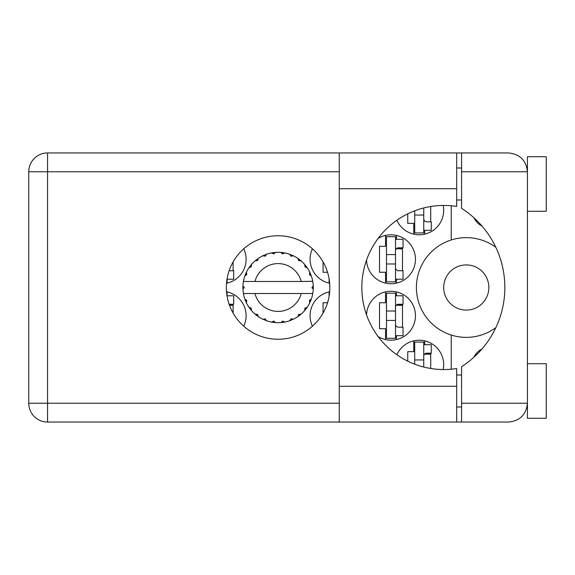 <?xml version="1.0" encoding="UTF-8"?>
<svg xmlns="http://www.w3.org/2000/svg" width="575" height="575" viewBox="0 0 575 575"><rect width="100%" height="100%" fill="white"/><g stroke="black" fill="none" stroke-linecap="round" stroke-linejoin="round"><path stroke-width="0.86" d="M443.692 287.5A22.583 22.583 0 0 0 466.275 310.083A22.583 22.583 0 0 0 488.858 287.5A22.583 22.583 0 0 0 466.275 264.917A22.583 22.583 0 0 0 443.692 287.5M481.965 225.997A17.502 17.502 0 0 1 473.958 217.796M226.514 283.245A24.466 24.466 0 0 0 243.743 248.795M312.441 248.795A24.466 24.466 0 0 0 329.669 283.245M366.548 260.08A24.466 24.466 0 0 0 391.402 283.734A24.466 24.466 0 0 0 402.874 237.885A24.466 24.466 0 0 0 378.062 238.51M443.196 369.545A24.466 24.466 0 0 0 396.865 354.739M378.062 336.49A24.466 24.466 0 0 0 415.466 315.725A24.466 24.466 0 0 0 391.402 291.266A24.466 24.466 0 0 0 366.548 314.92M329.669 291.755A24.466 24.466 0 0 0 312.441 326.205M396.865 220.261A24.466 24.466 0 0 0 443.196 205.455M243.743 326.205A24.466 24.466 0 0 0 226.514 291.755M329.087 278.702L329.087 283.123M323.064 261.905L323.064 272.255L327.542 272.255M385.545 235.427L385.545 246.287L379.522 246.287L379.522 272.255L385.545 272.255L385.545 283.123M413.77 340.81L413.77 351.67L407.747 351.67L407.747 361.165M385.545 291.877L385.545 302.745L379.522 302.745L379.522 328.713L385.545 328.713L385.545 339.573M329.087 291.877L329.087 296.298M327.542 302.745L323.064 302.745L323.064 313.095M407.747 213.835L407.747 223.33L413.77 223.33L413.77 234.19M451.217 205.778L451.217 239.962A49.867 49.867 0 0 0 451.217 335.038L451.217 369.222M495.858 247.351A49.867 49.867 0 0 0 451.217 239.962M473.958 357.204A17.502 17.502 0 0 1 481.965 349.003M451.217 335.038A49.867 49.867 0 0 0 495.858 327.649M227.096 295.78L227.096 291.877M233.112 313.095L233.112 304.247M424.688 234.19L424.688 230.295M430.704 221.828L430.704 206.518M396.455 339.573L396.455 335.678M396.455 295.78L396.455 291.877M402.478 327.204L402.478 304.247M424.688 344.705L424.688 340.81M430.704 368.482L430.704 353.172M396.455 283.123L396.455 279.22M396.455 239.322L396.455 235.427M402.478 270.753L402.478 247.796M227.096 283.123L227.096 279.22M233.112 270.753L233.112 261.905M423.746 207.963L423.746 232.925L414.712 232.925L414.712 210.809M423.746 230.295L431.272 230.295L431.272 221.828L426.758 221.828A3.012 3.012 0 0 1 423.746 218.816M423.746 215.05L414.712 215.05M527.433 211.284L546.25 211.284L546.25 156.716L527.433 156.716L527.433 171.767L461.567 171.767L461.567 152.95L456.672 152.95L456.672 206.454A82.045 82.045 0 0 0 361.833 287.5A82.045 82.045 0 0 0 456.672 368.546L456.672 386.292L339.25 386.292L339.25 422.05L456.672 422.05L456.672 386.292M527.433 363.716L546.25 363.716L546.25 418.284L527.433 418.284L527.433 171.767C526.233 160.418 519.965 154.15 508.616 152.95L461.567 152.95M526.714 166.621L527.189 168.77M526.707 408.394L527.433 406.992M278.092 235.75A51.75 51.75 0 0 0 226.342 287.5A51.75 51.75 0 0 0 278.092 339.25A51.75 51.75 0 0 0 329.842 287.5A51.75 51.75 0 0 0 278.092 235.75M456.672 406.992L461.567 406.992M456.672 375.008L461.567 375.008M456.672 199.992L461.567 199.992M456.672 168.008L461.567 168.008M527.052 168.008L527.433 168.008M461.567 171.767L461.567 208.308A94.092 94.092 0 0 1 461.567 366.692L461.567 403.233L527.433 403.233C526.233 414.582 519.965 420.85 508.616 422.05L47.567 422.05A18.817 18.817 0 0 1 28.75 403.233L28.75 171.767A18.817 18.817 0 0 1 47.567 152.95L339.25 152.95L339.25 386.292M461.567 422.05L461.567 403.233M227.01 295.78L233.68 295.78L233.68 304.247L229.166 304.247A3.012 3.012 0 0 0 229.123 304.247M229.49 305.268L233.112 305.368M229.281 304.7L233.112 304.987M395.514 293.142L395.514 338.308L386.486 338.308L386.486 293.142L395.514 293.142M395.514 295.78L403.046 295.78L403.046 304.247L398.525 304.247A3.012 3.012 0 0 0 395.514 307.258M395.514 335.678L403.046 335.678L403.046 327.204L398.525 327.204A3.012 3.012 0 0 1 395.514 324.192M396.348 305.181L402.478 305.368M397.002 304.664L402.478 304.987M395.514 320.433L386.486 320.433M395.514 311.025L386.486 311.025M423.746 359.95L414.712 359.95L414.712 342.075L423.746 342.075L423.746 367.037M414.712 359.95L414.712 364.191M423.746 344.705L431.272 344.705L431.272 353.172L426.758 353.172A3.012 3.012 0 0 0 423.746 356.184M424.573 354.107L430.704 354.293M425.227 353.589L430.704 353.912M395.514 236.692L395.514 281.858L386.486 281.858L386.486 236.692L395.514 236.692M395.514 239.322L403.046 239.322L403.046 247.796L398.525 247.796A3.012 3.012 0 0 0 395.514 250.808M395.514 279.22L403.046 279.22L403.046 270.753L398.525 270.753A3.012 3.012 0 0 1 395.514 267.742M396.348 248.731L402.478 248.91M397.002 248.206L402.478 248.529M395.514 263.975L386.486 263.975M395.514 254.567L386.486 254.567M227.01 279.22L233.68 279.22L233.68 270.753L229.166 270.753A3.012 3.012 0 0 1 229.123 270.753M312.455 281.477L312.764 281.477A35.19 35.19 0 0 1 313.246 285.876L311.959 287.816L313.253 288.945M313.253 288.981L313.253 286.062M292.747 319.492L293.394 319.19A35.19 35.19 0 0 0 297.879 316.602L301.077 314.144A35.19 35.19 0 0 0 304.736 310.486L307.187 307.287A35.19 35.19 0 0 0 309.781 302.802L311.319 299.086A35.19 35.19 0 0 0 312.656 294.084L312.764 293.523A35.19 35.19 0 0 0 313.246 289.124L313.282 287.5L311.966 287.5L313.26 286.206A35.19 35.19 0 0 1 313.274 286.947M242.909 288.053A35.19 35.19 0 0 0 242.923 288.794L244.217 287.816L242.938 285.876L242.923 288.794L244.217 287.5L242.902 287.5L244.217 287.5L242.93 286.113M250.98 309.932L251.447 310.486A35.19 35.19 0 0 0 255.106 314.144L258.304 316.602A35.19 35.19 0 0 0 262.782 319.19L266.505 320.728L265.219 318.83L263.113 319.341M265.83 320.483L266.505 320.728A35.19 35.19 0 0 0 271.508 322.072L275.504 322.597L273.765 321.094L271.508 322.072L272.219 322.194M274.785 322.532L275.504 322.597A35.19 35.19 0 0 0 280.679 322.597L284.675 322.072L282.613 321.073L281.038 322.568M283.964 322.194L284.675 322.072A35.19 35.19 0 0 0 289.678 320.728L293.394 319.19L291.144 318.758L289.678 320.728L290.353 320.483M298.82 314.518L299.51 315.416L301.077 314.144L298.633 314.432L297.879 316.602L298.475 316.185M305.109 308.229L306.008 308.919L307.187 307.287L304.901 308.2L304.736 310.486L305.203 309.932M311.075 299.762L311.319 299.086L309.422 300.373L309.781 302.802L310.083 302.155L309.781 302.802M301.221 293.523L254.962 293.523A23.898 23.898 0 0 0 301.221 293.523L312.397 293.523L312.656 294.084L312.764 293.523L311.427 293.523M254.962 293.523L243.419 293.523L243.52 294.084L243.786 293.523M243.491 293.918L243.52 294.084A35.19 35.19 0 0 0 244.864 299.086L246.402 302.802L246.761 300.373L244.864 299.086M246.632 300.531L245.583 300.969L246.402 302.802A35.19 35.19 0 0 0 248.989 307.287L249.406 307.884M251.16 308.042L248.989 307.287L251.447 310.486L251.16 308.042M257.363 314.518L256.666 315.416L258.304 316.602L257.55 314.432L255.106 314.144L255.659 314.611M251.074 308.229L250.175 308.919M242.938 289.124A35.19 35.19 0 0 0 243.419 293.523L243.52 294.084M310.083 272.845L309.781 272.198A35.19 35.19 0 0 0 307.187 267.713L304.736 264.514A35.19 35.19 0 0 0 301.077 260.856L297.879 258.398L298.475 258.815L297.879 258.398L298.633 260.568L301.077 260.856L300.524 260.389M254.962 281.477L301.221 281.477A23.898 23.898 0 0 0 254.962 281.477L243.786 281.477L243.52 280.916L243.721 281.477M245.108 275.238L244.864 275.914L246.761 274.627L246.402 272.198L246.1 272.845M242.938 285.876A35.19 35.19 0 0 1 243.419 281.477L244.756 281.477M249.406 267.116L248.989 267.713A35.19 35.19 0 0 0 246.402 272.198L244.864 275.914A35.19 35.19 0 0 0 243.52 280.916L243.419 281.477M301.221 281.477L312.728 281.29M312.75 281.419L312.656 280.916L312.397 281.477M312.764 281.477L312.656 280.916A35.19 35.19 0 0 0 311.319 275.914L311.075 275.238M309.422 274.627L311.319 275.914L309.781 272.198L309.422 274.627M304.736 264.514L305.023 266.958L307.187 267.713L306.777 267.116M297.879 258.398A35.19 35.19 0 0 0 293.394 255.81L292.747 255.508M291.144 256.242L293.394 255.81L289.678 254.272L291.144 256.242M290.353 254.517L289.678 254.272A35.19 35.19 0 0 0 284.675 252.928L283.964 252.806M282.613 253.927L284.675 252.928L280.679 252.403L282.613 253.927M281.398 252.468L280.679 252.403A35.19 35.19 0 0 0 275.504 252.403L274.785 252.468M273.765 253.906L275.504 252.403L271.508 252.928L273.765 253.906M272.219 252.806L271.508 252.928A35.19 35.19 0 0 0 266.505 254.272L265.83 254.517M265.219 256.17L266.505 254.272L262.782 255.81L265.219 256.17M263.436 255.508L262.782 255.81A35.19 35.19 0 0 0 258.304 258.398L257.708 258.815M257.55 260.568L258.304 258.398L255.106 260.856L257.55 260.568M255.659 260.389L255.106 260.856A35.19 35.19 0 0 0 251.447 264.514L250.98 265.068M251.275 266.8L251.447 264.514L248.989 267.713L251.275 266.8M246.632 274.469L245.583 274.031M251.074 266.771L250.175 266.081M257.363 260.482L256.666 259.584M265.061 256.04L264.622 254.991M273.643 253.74L273.499 252.612M282.533 253.74L282.684 252.612M306.008 266.081L305.411 266.534M291.123 256.04L291.561 254.991M298.82 260.482L299.51 259.584M310.601 274.031L309.911 274.318M313.26 288.794L311.966 287.5M309.551 300.531L310.601 300.969L311.319 299.086M291.123 318.96L291.561 320.009M282.533 321.26L282.684 322.388L284.675 322.072M246.1 302.155L246.402 302.802M273.499 322.388L273.643 321.26M339.25 171.767L47.567 171.767L47.567 403.233L339.25 403.233M47.567 152.95A18.817 18.817 0 0 0 28.75 171.767L47.567 171.767L47.567 152.95M28.75 403.233A18.817 18.817 0 0 0 47.567 422.05L47.567 403.233L28.75 403.233M456.672 188.708L339.25 188.708M456.672 152.95L339.25 152.95"/></g></svg>
